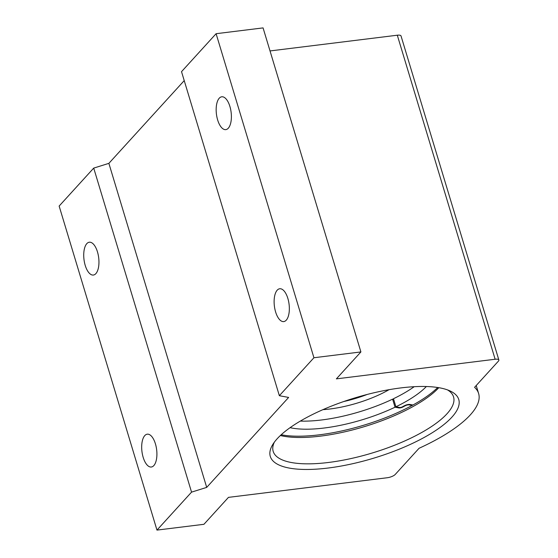 <?xml version="1.0" encoding="UTF-8"?>
<svg xmlns="http://www.w3.org/2000/svg" width="558" height="558" viewBox="0 0 558 558"><rect width="100%" height="100%" fill="white"/><g stroke="black" fill="none" stroke-linecap="round" stroke-linejoin="round"><path stroke-width="0.84" d="M228.306 128.201A16.538 7.4 83 0 1 225.802 129.623A16.538 7.4 83 0 1 216.923 117.089A16.538 7.4 83 0 1 219.245 98.208A16.538 7.4 83 0 1 221.749 96.792A16.538 7.4 83 0 1 230.628 109.319A16.538 7.4 83 0 1 228.306 128.201M286.261 320.166A16.538 7.4 83 0 1 283.764 321.589A16.538 7.4 83 0 1 274.878 309.055A16.538 7.4 83 0 1 277.207 290.174A16.538 7.4 83 0 1 279.704 288.758A16.538 7.4 83 0 1 288.584 301.285A16.538 7.4 83 0 1 286.261 320.166M153.827 465.595A16.538 7.4 83 0 1 151.33 467.011A16.538 7.4 83 0 1 142.443 454.484A16.538 7.4 83 0 1 144.766 435.603A16.538 7.4 83 0 1 147.27 434.187A16.538 7.4 83 0 1 156.149 446.714A16.538 7.4 83 0 1 153.827 465.595M95.864 273.629A16.538 7.4 83 0 1 93.367 275.045A16.538 7.4 83 0 1 84.488 262.518A16.538 7.4 83 0 1 86.811 243.637A16.538 7.4 83 0 1 89.308 242.221A16.538 7.4 83 0 1 98.194 254.748A16.538 7.4 83 0 1 95.864 273.629M281.19 434.759A95.69 30.676 163.2 0 0 319.357 434.815A95.69 30.676 163.2 0 0 437.695 387.51M438.797 387.684A94.204 30.202 -16.8 0 1 320.487 436.133A94.204 30.202 -16.8 0 1 280.367 435.519M328.034 468.043A98.438 31.562 -16.8 0 1 272.764 444.517A98.438 31.562 -16.8 0 1 401.021 387.894A98.438 31.562 -16.8 0 1 450.111 390.97A98.438 31.562 -16.8 0 1 433.001 432.255A98.438 31.562 -16.8 0 1 328.034 468.043M274.341 442.187A94.204 30.202 163.2 0 0 273.183 451.359A94.204 30.202 163.2 0 0 328.446 462.477A94.204 30.202 163.2 0 0 453.549 396.898A94.204 30.202 163.2 0 0 447.509 389.903M478.625 393.523A119.189 38.216 -16.8 0 0 474.579 387.315L498.42 361.138A6.354 2.037 163.2 0 0 498.859 359.994A6.354 2.037 163.2 0 0 495.134 359.247L336.376 378.868L360.9 351.938L313.931 357.741L279.356 395.706L288.625 397.435L206.704 487.392L191.547 492.135L156.972 530.1L203.942 524.297L228.466 497.366L387.224 477.746A6.354 2.037 163.2 0 0 395.217 474.46L419.058 448.283A119.189 38.216 -16.8 0 0 478.625 393.523L476.211 385.522M495.134 359.247L397.303 35.21L270.023 50.938M313.931 357.741L216.099 33.703L181.524 71.668L279.356 395.706M216.099 33.703L263.069 27.9L360.9 351.938M397.303 35.21A6.354 2.037 -16.8 0 1 401.028 35.956L498.859 359.994M184.224 80.61L108.873 163.355L93.716 168.097L59.141 206.062L156.972 530.1M93.716 168.097L191.547 492.135M206.704 487.392L108.873 163.355M322.936 409.656A58.43 18.735 163.2 0 0 329.952 408.993A58.43 18.735 163.2 0 0 389.031 389.693A58.43 18.735 -16.8 0 1 329.952 408.993A58.43 18.735 -16.8 0 1 322.922 409.656M367.15 394.464A53.024 16.998 -16.8 0 1 343.798 401.516M290.083 427.672A81.824 26.233 163.2 0 0 324.149 428.021A81.824 26.233 163.2 0 0 395.036 407.207L398.824 407.912A2.999 0.963 163.2 0 0 400.002 407.905A2.999 0.963 163.2 0 0 402.862 407.012L405.157 405.792A2.999 0.963 -16.8 0 1 409.202 404.892L412.139 405.443M412.934 405.01L410.011 404.466A4.059 1.304 163.2 0 0 404.543 405.673L402.248 406.901A1.939 0.621 -16.8 0 1 400.393 407.48A1.939 0.621 -16.8 0 1 399.633 407.48L395.908 406.782A81.824 26.233 163.2 0 0 426.361 386.527M300.316 421.088A81.824 26.233 163.2 0 0 321.715 419.958A81.824 26.233 163.2 0 0 392.602 399.144L393.662 399.34M414.196 386.701A81.824 26.233 163.2 0 1 393.474 398.726L395.908 406.782M392.602 399.144L395.036 407.207M393.536 398.928A86.664 27.788 -16.8 0 1 392.944 399.207M402.75 406.629L402.862 407.012M409.056 404.41L409.202 404.892M405.045 405.429L405.157 405.792M398.635 407.291L398.824 407.912"/></g></svg>
